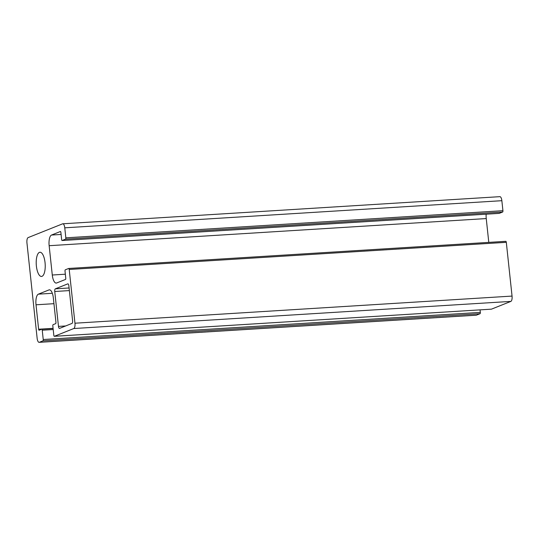 <?xml version="1.0" encoding="UTF-8"?>
<svg xmlns="http://www.w3.org/2000/svg" width="539" height="539" viewBox="0 0 539 539"><rect width="100%" height="100%" fill="white"/><g stroke="black" fill="none" stroke-linecap="round" stroke-linejoin="round"><path stroke-width="0.81" d="M45.047 262.621A12.127 4.46 86.4 0 1 41.469 276.453A12.127 4.46 86.4 0 1 36.389 266.077A12.127 4.46 86.4 0 1 39.967 252.245A12.127 4.46 86.4 0 1 45.047 262.621M65.832 237.827A1.179 0.431 86.4 0 1 65.536 239.154L62.18 240.502A1.179 0.431 86.4 0 1 62.126 240.509A1.179 0.431 86.4 0 1 61.635 239.505L60.887 232.525A1.179 0.431 -93.6 0 0 60.395 231.514A1.179 0.431 -93.6 0 0 60.341 231.527L51.522 235.051A9.419 3.463 -93.6 0 0 49.15 245.703L52.283 275.018A9.419 3.463 -93.6 0 0 56.231 283.076A9.419 3.463 -93.6 0 0 56.642 282.982L65.462 279.458A1.179 0.431 -93.6 0 0 65.758 278.124L65.017 271.144A1.179 0.431 86.4 0 1 65.313 269.817L68.669 268.469A1.179 0.431 86.4 0 1 68.722 268.462A1.179 0.431 86.4 0 1 69.214 269.466L74.961 323.211A4.71 1.732 86.4 0 1 73.776 328.534L54.365 336.289A1.179 0.431 86.4 0 1 54.311 336.302A1.179 0.431 86.4 0 1 53.819 335.292L52.829 325.987A1.179 0.431 86.4 0 1 53.118 324.653L55.645 323.649A1.179 0.431 -93.6 0 0 55.941 322.315L53.327 297.885A9.419 3.463 -93.6 0 0 49.379 289.827A9.419 3.463 -93.6 0 0 48.968 289.921L38.384 294.153A9.419 3.463 -93.6 0 0 36.019 304.798L38.626 329.228A1.179 0.431 -93.6 0 0 39.118 330.239A1.179 0.431 -93.6 0 0 39.172 330.225L41.692 329.221A1.179 0.431 86.4 0 1 41.746 329.208A1.179 0.431 86.4 0 1 42.237 330.212L43.235 339.523A1.179 0.431 86.4 0 1 42.938 340.85L39.32 342.299A4.71 1.732 86.4 0 1 39.118 342.339A4.71 1.732 86.4 0 1 37.144 338.31L26.95 242.921A4.71 1.732 86.4 0 1 28.136 237.598L62.585 223.84A4.71 1.732 86.4 0 1 62.794 223.793A4.71 1.732 86.4 0 1 64.768 227.822L65.832 237.827L502.927 210.688A1.179 0.431 86.4 0 1 502.631 212.022L499.269 213.363A1.179 0.431 86.4 0 1 499.215 213.377A1.179 0.431 86.4 0 1 499.161 213.37M486.158 214.185A9.419 3.463 -93.6 0 0 486.245 218.564L488.785 242.382M68.776 268.462L505.764 241.337A1.179 0.431 86.4 0 1 505.811 241.324A1.179 0.431 86.4 0 1 506.31 242.334L512.05 296.079A4.71 1.732 86.4 0 1 510.864 301.402L491.453 309.157A1.179 0.431 86.4 0 1 491.406 309.164A1.179 0.431 86.4 0 1 491.352 309.164M480.054 309.871L480.323 312.384A1.179 0.431 86.4 0 1 480.027 313.718L476.415 315.16A4.71 1.732 86.4 0 1 476.206 315.207L39.118 342.339M499.68 196.701A4.71 1.732 86.4 0 1 499.882 196.661A4.71 1.732 86.4 0 1 501.856 200.69L502.927 210.688M72.597 320.759A2.351 0.869 86.4 0 1 72.004 323.42L59.566 328.392A2.351 0.869 86.4 0 1 59.465 328.413A2.351 0.869 86.4 0 1 58.475 326.398L54.749 291.498A2.351 0.869 86.4 0 1 55.342 288.837L67.779 283.871A2.351 0.869 86.4 0 1 67.88 283.844A2.351 0.869 86.4 0 1 68.864 285.859L72.597 320.759M502.631 212.022L65.536 239.154M499.269 213.363L62.18 240.502M61.096 234.458L51.522 235.051M486.245 218.564L49.15 245.703M65.34 274.203L52.283 275.018M506.31 242.334L69.214 269.466M512.05 296.079L74.961 323.211M510.864 301.402L73.776 328.534M491.453 309.157L54.365 336.289M49.804 289.874L48.968 289.921M52.337 293.283L38.384 294.153M53.947 303.686L36.019 304.798M53.078 328.332L38.626 329.228M53.098 328.514L41.799 329.214M53.206 329.531L42.237 330.212M480.323 312.384L43.235 339.523M480.027 313.718L42.938 340.85M476.415 315.16L39.32 342.299M501.856 200.69L64.768 227.822M69.093 287.981L55.342 288.837M69.369 290.588L54.749 291.498M65.67 325.954L58.475 326.398M499.215 213.377L62.126 240.509M505.811 241.324L68.722 268.462M491.406 309.164L54.311 336.302M53.091 328.5L41.746 329.208M499.882 196.661L62.794 223.793"/></g></svg>
